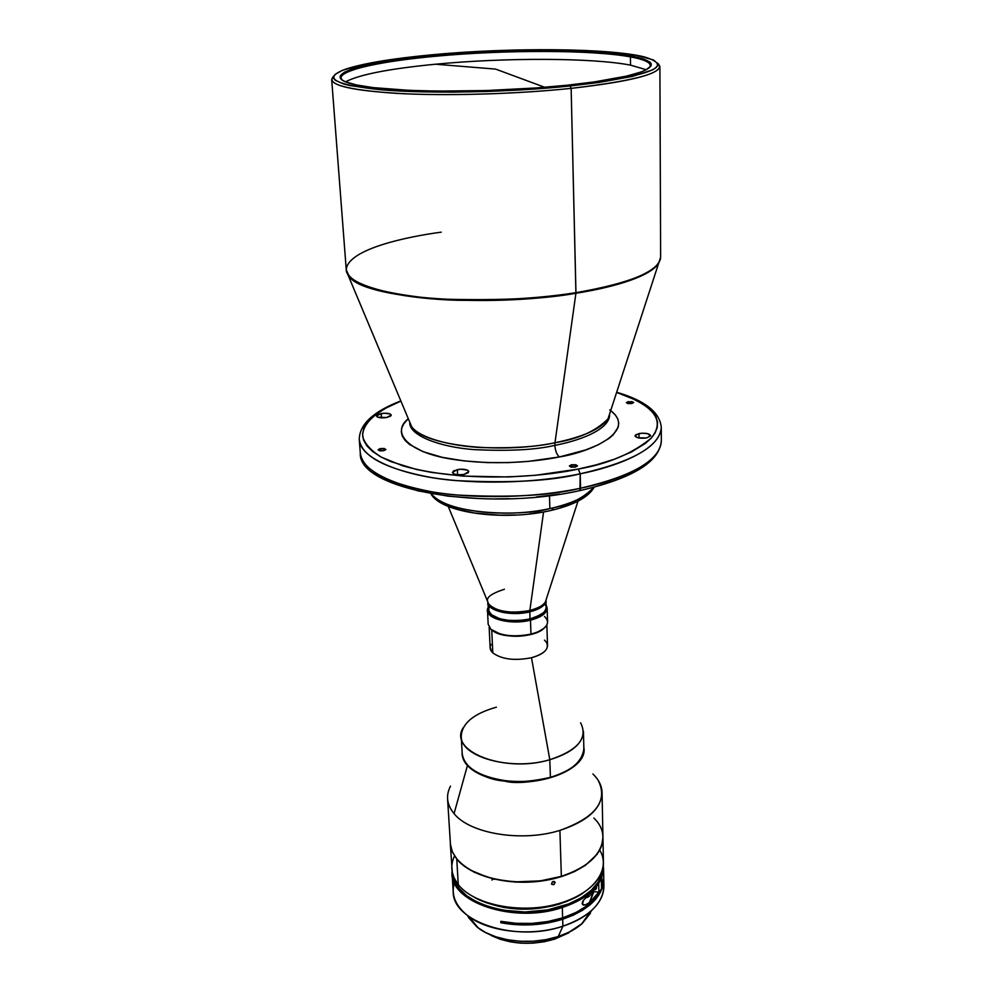 <?xml version="1.0" encoding="UTF-8"?>
<svg xmlns="http://www.w3.org/2000/svg" width="993" height="993" viewBox="0 0 993 993"><rect width="100%" height="100%" fill="white"/><g stroke="black" fill="none" stroke-linecap="round" stroke-linejoin="round"><path stroke-width="1.49" d="M346.669 271.983L349.288 276.6L346.259 269.798C348.357 282.273 373.033 291.396 420.275 297.192C466.251 302.083 527.68 300.32 575.952 292.674L575.915 293.258C485.627 308.488 362.867 298.123 349.288 276.6C359.851 289.571 408.644 299.005 458.021 300.296C508.689 300.755 547.987 298.409 575.915 293.258L554.975 442.741L575.915 293.258C606.946 288.442 646.952 278.549 658.148 264.188L660.382 259.384L658.148 264.188C648.863 275.868 621.444 285.562 575.915 293.258L571.136 88.365C520.493 93.677 456.06 95.849 408.111 93.913C358.87 91.48 333.387 86.726 331.687 79.651L333.797 76.051C325.406 84.07 346.048 89.829 395.711 93.317C444.492 96.147 515.876 94.174 571.136 88.365L570.106 85.981C508.826 92.411 428.293 93.925 380.716 89.755C333.276 84.69 321.844 77.739 346.42 68.877C364.741 63.105 393.389 58.401 432.352 54.752L474.517 51.648L518.073 49.948L586.019 50.506L619.334 52.902L636.712 55.31L653.617 60.027L657.825 63.763L657.614 65.774L655.802 67.847L652.364 69.982L632.355 76.424L598.767 82.493L570.106 85.981L520.866 89.941L486.136 91.517L451.877 92.163L405.032 91.306L378.916 89.593L350.082 85.597L343.566 83.958L335.373 80.334L333.71 78.397L333.648 76.399L335.125 74.376L342.535 70.292L363.587 64.371L394.432 59.084L432.352 54.752C509.608 47.428 608.945 48.012 644.345 56.911C675.588 66.258 650.837 75.952 570.106 85.981L571.136 88.365C638.834 80.371 667.631 71.943 657.515 63.055L659.898 66.469C658.558 74.475 628.966 81.774 571.136 88.365L575.952 292.674C631.101 283.03 659.327 271.188 660.63 257.175C659.898 274.416 611.403 287.349 575.952 292.674C545.294 298.421 501.986 300.594 446.018 299.203C391.739 296.758 345.961 283.998 346.259 269.798C347.438 249.156 407.229 236.644 441.264 232.163M409.737 422.075L411.661 426.729C419.716 437.963 451.045 446.13 481.717 447.582C513.158 448.364 537.573 446.751 554.975 442.741C583.512 436.783 601.199 428.815 608.014 418.847L610.05 412.542M435.108 56.291C376.62 61.628 334.169 71.459 341.977 79.912L341.096 78.037C340.289 70.007 381.014 61.256 435.108 56.291C504.183 49.749 592.027 49.737 630.443 56.886L630.53 65.141C592.188 57.668 504.481 57.544 435.53 64.222C389.293 68.716 359.292 74.587 345.527 81.823C359.292 74.587 389.293 68.716 435.53 64.222L495.631 69.1L544.71 87.285L495.631 69.1L435.53 64.222C504.481 57.544 592.188 57.668 630.53 65.141L630.443 56.886C643.439 59.27 650.092 62.174 650.39 65.625L649.658 67.549C652.376 63.291 645.971 59.741 630.443 56.886C592.027 49.737 504.183 49.749 435.108 56.291L434.698 55.285L435.108 56.291M566.866 85.249C491.957 93.33 389.194 92.821 355.854 84.839C314.433 76.076 359.9 61.901 434.698 55.285C490.84 50.109 558.451 48.905 603.545 52.48C648.454 56.042 665.744 64.57 636.228 73.569C621.32 78.025 598.208 81.91 566.866 85.249L594.323 81.91L626.571 76.113L640.981 72.005L645.884 69.944L651.023 65.91L651.284 63.986L650.043 62.137L637.891 57.234L614.605 53.51L582.618 51.202L544.586 50.37L503.277 51.04L461.472 53.15L421.951 56.564L387.493 61.07L360.782 66.407L344.348 72.204L340.165 76.113L340.289 78.025L341.94 79.874L345.13 81.662L356.189 84.901L373.269 87.62L408.955 90.338L438.087 91.108L486.545 90.537L536.021 87.955L566.866 85.249M646.269 69.746L630.53 65.141L646.269 69.746M646.716 437.913C640.262 438.695 636.364 438 635.024 435.828L638.971 433.544L639.008 438.012L638.971 433.544C645.4 432.774 649.285 433.469 650.638 435.642L646.716 437.913L650.626 435.815L647.597 433.643L641.85 433.196L635.855 434.661L635.073 436.138L638.027 437.814L646.716 437.913M463.954 474.455C457.55 475.299 453.714 474.629 452.473 472.445L457.326 469.577L457.612 474.778L457.326 469.577C463.719 468.733 467.529 469.416 468.783 471.601L463.954 474.455L468.249 472.68L468.584 471.03L467.281 470.086L460.429 469.205L453.751 470.806L452.473 472.445L453.95 473.946L457.686 474.791L463.954 474.455M386.587 417.532C380.902 418.239 377.539 417.743 376.471 416.017L381.163 413.547L381.473 417.867L381.163 413.547C386.823 412.827 390.187 413.336 391.254 415.062L386.587 417.532L390.659 416.055L391.254 415.136L390.063 413.92L383.993 413.225L377.799 414.565L376.471 415.918L377.638 417.147L386.587 417.532M631.784 403.543L626.36 402.649L628.221 401.631L628.234 403.605L628.221 401.631L633.633 402.525L631.784 403.543L633.608 402.401L631.635 401.557L626.372 402.562L627.737 403.518L631.784 403.543M575.295 467.12L569.411 466.04L571.583 464.736L571.645 467.219L571.583 464.736L577.467 465.829L575.295 467.12L577.442 465.978L576.014 464.798L571.583 464.736L569.436 465.866L570.851 467.058L575.295 467.12M383.41 450.748L378.122 449.891L380.58 448.526L380.753 450.921L380.58 448.526L385.855 449.37L383.41 450.748L385.781 449.68L384.192 448.451L379.897 448.675L378.122 449.841L379.773 450.822L383.41 450.748M580.21 473.822L580.557 488.221C633.149 475.957 660.072 460.181 661.326 440.917C660.63 464.65 614.332 481.518 580.557 488.221C551.363 495.569 510.042 497.828 456.569 494.998C404.685 490.753 360.484 472.544 360.298 453.007C362.73 470.185 386.612 483.132 431.93 491.82C475.982 499.28 534.532 497.89 580.557 488.221L579.937 490.592L580.21 473.822C534.035 483.343 475.262 484.758 431.074 477.484C385.607 468.981 361.675 456.321 359.255 439.465C359.416 458.629 403.729 476.466 455.799 480.575C509.446 483.306 550.916 481.059 580.21 473.822L578.336 469.056C543.394 476.913 463.83 483.368 402.513 465.742L381.573 457.276C370.997 450.698 364.704 443.759 362.668 436.448C362.209 421.876 380.071 409.339 400.998 401.06L384.49 408.744L371.469 417.892L366.789 423.043L363.711 428.517L362.544 434.214L363.537 440.023L366.839 445.807L372.524 451.43L380.567 456.73L390.783 461.584L416.576 469.478L431.384 472.395L462.713 476.094L508.602 476.963L535.649 475.275L578.336 469.056L580.21 473.822C614.121 467.206 660.581 450.611 661.276 427.338C660.01 446.242 632.988 461.733 580.21 473.822M549.861 508.565L553.262 507.808C574.413 502.607 587.881 495.792 593.677 487.352C584.058 497.654 570.59 504.469 553.262 507.808L549.861 508.565C526.774 515.888 449.121 516.323 431.446 493.869C442.394 510.737 504.27 518.905 549.861 508.565L549.464 495.681L549.861 508.565M487.737 601.746L488.705 604.079C489.686 608.932 510.75 615.288 529.852 610.496L543.568 511.954L529.852 610.496C537.97 608.448 543.171 605.556 545.442 601.808L546.224 599.4M489.239 606.239L488.593 611.03L492.342 615.449L499.976 618.8L507.584 620.265L518.954 620.588L530.051 618.987L529.79 611.849C541.719 607.939 547.131 604.116 546.038 600.38C545.591 605.308 540.18 609.131 529.79 611.849L530.051 618.987C540.564 616.194 545.964 612.284 546.274 607.257C546.001 612.346 540.602 616.268 530.063 619.061L530.473 620.166C543.816 616.405 549.055 611.39 546.2 605.122L547.143 608.088C546.845 613.264 541.284 617.298 530.473 620.166L530.982 634.117C541.756 631.213 547.292 627.142 547.602 621.891L547.143 608.088M544.449 616.417C550.283 622.139 547.751 627.439 536.828 632.293L530.982 634.117C519.96 636.575 509.546 636.463 499.727 633.795L490.927 629.314C500.298 635.83 513.654 637.432 530.982 634.117L530.473 620.166C511.854 625.019 487.066 619.284 487.513 610.484L488.221 607.455C481.89 617.348 509.136 625.789 530.473 620.166L530.063 619.061C511.941 623.778 487.836 618.192 488.32 609.628L491.014 614.506L499.988 618.875L510.352 620.613L524.652 620.091L534.954 617.621L543.754 612.594L546.051 609.032L546.038 600.38M492.528 630.555L500.298 634.242C512.438 637.357 524.453 636.873 536.319 632.802L543.754 628.495C534.693 637.655 502.297 638.958 492.528 630.555M544.487 640.137L546.361 642.173C549.613 648.64 544.66 653.816 531.491 657.726C514.771 660.99 501.875 659.389 492.813 652.898L491.734 629.996L492.813 652.898C501.875 659.389 514.771 660.99 531.491 657.726C541.893 654.846 547.242 650.787 547.528 645.562L546.845 624.957M583.859 748.685C582.332 761.705 571.186 771.263 550.407 777.345C535.624 781.392 520.357 782.459 504.593 780.56L504.593 781.081C523.696 786.915 587.099 774.95 583.834 747.493C588.278 767.465 544.201 786.952 504.593 781.081L504.593 780.56C478.365 776.253 464.227 767.254 462.192 753.563C463.743 770.568 489.201 778.946 504.593 780.56C516.323 782.707 531.59 781.64 550.407 777.345L549.812 759.719L550.407 777.345C572.167 770.518 583.313 760.961 583.859 748.685L583.45 731.431C582.891 743.534 571.683 752.967 549.812 759.719L531.491 657.726L549.812 759.719C578.025 750.286 588.29 737.985 580.607 722.805M592.895 773.981C598.779 779.629 601.832 785.811 602.056 792.513C601.386 808.687 587.335 821.323 559.903 830.396C521.859 842.374 469.875 833.723 454.062 813.615L467.43 765.553C478.552 774.875 490.927 780.051 504.593 781.081C487.402 778.636 475.014 773.46 467.43 765.553L454.062 813.615C469.875 833.723 521.859 842.374 559.903 830.396C595.775 817.475 608.51 800.743 598.109 780.213M593.876 818.083C613.711 836.59 599.747 864.94 561.343 876.372L559.903 830.396L561.343 876.372C588.427 867.038 602.292 854.005 602.937 837.273L602.056 792.513M561.343 876.372L540.477 880.865L516.037 881.846C488.32 879.897 468.559 872.226 456.743 858.808C472.42 879.649 523.77 888.673 561.343 876.372M471.514 870.551C483.703 877.154 498.56 880.952 516.087 881.933L540.428 880.965C557.83 878.569 572.328 873.604 583.958 866.033L574.165 871.494L561.194 876.484L546.746 879.984L531.416 881.821L515.888 881.933L500.832 880.282L486.88 876.98L471.501 870.551M602.95 837.546L601.547 846.061L597.19 854.203L585.374 865.362L574.376 871.643L561.343 876.658L539.199 881.312L515.839 882.119L493.533 879.016L474.406 872.326L464.29 866.206L456.755 859.094L458.269 884.626C472.023 902.19 509.483 912.195 544.176 906.77C578.931 901.47 604.079 882.032 603.446 862.83L602.95 837.546C603.583 856.4 578.236 875.516 543.233 880.766C508.292 886.128 470.583 876.335 456.755 859.094L452.15 851.56L450.288 843.541L452.038 851.274L456.755 859.094L458.269 884.626C451.17 875.342 449.916 865.809 454.496 855.991M555.037 882.355L553.635 884.701L551.487 884.167L552.431 881.722L553.871 881.387L555.037 882.355M599.66 850.02C611.825 869.806 592.883 895.09 555.77 904.424C518.818 913.982 473.562 904.412 458.269 884.626L454.173 878.073L452.287 872.388L450.301 843.678M474.766 897.573C503.029 913.572 555.981 911.45 582.879 893.228L574.587 897.846L561.802 902.873L547.553 906.398L532.434 908.247L517.117 908.334L502.272 906.659L488.506 903.295L474.766 897.573M554.913 882.057L554.33 881.523L555.075 882.678L553.982 884.515L551.487 884.167L552.431 881.722L554.913 882.057M593.628 891.491L589.432 902.55L594.757 897.535L598.878 892.21L593.963 891.553L598.878 892.21L598.705 884.018L589.246 894.308L598.705 884.018L598.878 892.21L589.432 902.55L585.411 904.896L582.581 904.586L583.276 900.477L589.246 894.308L583.276 900.477L582.196 903.493L583.4 905.057L585.411 904.896L589.432 902.55L593.963 891.553L591.729 893.973L593.628 891.491M590.661 895.09L591.729 893.973L590.661 895.09M587.086 897.523L589.532 896.108L587.086 897.523M483.976 901.718C507.708 910.854 532.98 911.599 559.791 903.953L574.028 898.106L566.358 901.619L553.25 905.79L532.273 908.992L517.924 909.067L503.997 907.503L485.192 902.227M596.632 887.829L594.05 889.865L595.738 889.492L596.632 887.829M601.336 878.42L600.542 877.638C594.832 890.051 581.96 899.621 561.914 906.348L562.311 907.478C582.581 900.663 595.589 890.969 601.336 878.42C595.589 890.969 582.581 900.663 562.311 907.478L561.914 906.348C516.794 921.827 455.837 903.605 453.193 875.652L454.595 880.605L459.25 888.499L466.66 895.698L476.603 901.88L488.68 906.77L502.433 910.134L524.912 911.996L547.664 909.886L568.902 903.853L581.339 897.697L591.257 890.299L598.233 881.995L600.542 877.638L599.263 877.477L601.336 878.42L601.547 888.623L601.336 878.42M452.088 871.271C448.178 901.632 513.294 924.409 562.311 907.478C514.883 923.813 451.331 903.096 452.113 873.654L452.088 871.271M603.769 879.041L602.019 888.872L596.123 898.752L589.991 904.884L582.246 910.444L573.06 915.273L562.671 919.245L562.894 926.196C589.606 916.601 603.272 903.146 603.905 885.818L603.769 879.053C603.136 896.282 589.432 909.687 562.671 919.245C542.526 925.426 521.921 926.593 500.844 922.72L500.782 921.33C521.859 925.203 542.476 924.049 562.634 917.867L562.311 907.478L562.634 917.867C582.841 911.003 595.812 901.259 601.547 888.623L596.11 897.387L587.558 905.43L576.238 912.368L562.634 917.867L547.788 921.541L532.049 923.391L516.137 923.316L500.782 921.33L500.844 922.72L501.453 921.467L500.844 922.72L508.404 923.949L532.111 924.781L547.838 922.931L562.671 919.245L562.894 926.196L558.252 936.536C567.735 933.42 575.53 929.237 581.637 924.011L591.716 910.407M603.545 867.572L601.708 877.527L599.772 876.596L600.902 876.732L602.627 869.645L600.902 876.732L601.708 877.527L601.919 887.717L603.744 877.7L603.545 867.572L601.708 877.527L601.919 887.717L603.732 878.78M452.113 873.654L453.218 891.875C452.473 921.69 515.727 942.705 562.894 926.196C531.578 936.709 489.462 932.166 468.721 916.44C455.576 906.361 450.797 895.09 454.36 882.616M603.607 882.429C605.072 892.744 600.678 902.451 590.413 911.562C583.263 917.656 574.091 922.534 562.894 926.196L558.252 936.536L569.15 932.142L582.246 923.478L590.5 913.138M568.654 932.886L554.864 939.055C532.012 945.646 510.948 944.529 491.684 935.729L500.373 939.316L510.625 941.898L521.673 943.201L533.042 943.151L544.263 941.749L554.864 939.055L555.025 937.529L555.062 938.919L572.564 930.329L554.864 939.055L569.076 932.626M555.062 938.919C530.039 945.944 507.696 944.219 488.01 933.718C507.696 944.219 530.039 945.944 555.062 938.919M468.361 917.358L477.087 927.102L485.602 932.539L495.929 936.833L507.646 939.788L520.282 941.277L533.291 941.215L546.138 939.614L558.252 936.536C531.739 945.497 496.19 941.637 478.465 928.157L467.343 915.409M491.858 879.997L493.658 879.041M450.512 786.146C445.609 795.554 446.788 804.715 454.062 813.615C450.065 808.873 447.893 803.908 447.57 798.72L450.524 845.676L452.634 852.391L456.743 858.808M467.43 765.553C463.669 761.383 461.906 757.001 462.117 752.384C462.006 757.262 463.781 761.656 467.43 765.553M463.359 727.509C447.495 751.006 504.382 773.559 549.812 759.719C511.519 771.263 460.404 757.088 461.224 736.347C461.882 723.388 473.611 713.657 496.388 707.177M489.164 627.278L490.132 647.87L492.813 652.898C490.008 650.216 489.412 647.374 491.038 644.395M487.513 610.484L488.171 624.274L490.927 629.314M487.997 602.701L488.32 609.59C487.898 618.13 511.966 623.691 530.051 618.987L540.912 614.717L544.785 611.353L546.262 607.741M546.2 606.549L545.231 604.216M529.79 611.849C511.842 616.479 487.911 611.129 487.997 602.739C485.068 607.219 505.065 617.572 529.79 611.849M504.419 589.234C491.659 593.417 486.086 597.438 487.675 601.311M487.997 602.639L488.705 604.079C496.599 611.725 510.315 613.86 529.852 610.496C538.976 607.865 544.176 604.96 545.442 601.808L577.976 501.18M560.809 507.597L578.869 500.149L586.218 495.035M445.41 504.556L458.505 509.558L474.369 513.009L499.64 515.181L515.466 514.97M529.53 513.84L541.557 512.115M551.885 510.228L553.262 507.808L552.679 510.042C506.529 521.486 441.488 513.58 430.925 493.782M596.694 486.322L614.642 480.575L631.523 473.227L645.649 464.24M374.063 472.209L382.069 477.67L392.247 482.685L417.929 490.84L448.104 496.152L479.52 498.61M494.812 498.908L509.496 498.672M536.394 496.972L559.531 494.117M579.118 490.765L579.937 490.592C484.435 512.053 357.691 489.934 360.298 453.007L359.255 439.465C359.478 424.296 373.368 411.437 400.936 400.887M616.579 392.409C654.25 405.355 665.757 420.622 651.11 438.211C632.404 453.578 608.138 463.855 578.336 469.056L596.272 464.836L614.319 459.238L631.287 452.076L645.487 443.325L650.924 438.397L654.908 433.184L657.18 427.735L657.552 422.174L655.864 416.601L652.053 411.127L646.158 405.901L638.288 401.011L616.579 392.409M609.739 409.886C638.288 430.9 591.195 451.889 559.382 456.954C556.788 454.732 555.286 450.872 554.851 445.361C535.686 449.891 508.627 451.306 473.673 449.581C439.725 447.011 410.183 435.716 409.737 423.266C410.183 435.716 439.725 447.011 473.673 449.581C508.627 451.306 535.686 449.891 554.851 445.361C555.286 450.872 556.788 454.732 559.382 456.954C536.096 461.683 494.39 465.928 451.356 459.114C407.626 452.237 390.745 432.24 408.334 418.698L403.89 423.651L401.88 427.698L401.296 431.881L402.302 436.138L405.02 440.346L409.451 444.417L423.217 451.716L442.257 457.339L464.376 460.951L487.228 462.589L508.975 462.589L528.487 461.373L559.382 456.954L585.684 449.941L598.245 444.802L608.945 438.484L613.128 434.897L618.217 427.114L618.751 423.006L617.783 418.885L615.238 414.813L610.695 410.581M554.851 445.361C577.094 441.19 608.684 430.614 609.652 415.235C608.684 430.614 577.094 441.19 554.851 445.361L554.975 442.741L554.851 445.361M346.545 271.437L411.661 426.729C422.906 445.274 498.933 454.471 554.975 442.741C578.236 439.067 595.912 431.099 608.014 418.847L609.565 414.056M659.898 66.469L660.63 257.175L608.014 418.847M616.641 392.223C644.966 400.527 659.836 412.232 661.276 427.338L661.326 440.917C659.625 461.919 632.504 478.477 579.937 490.592M590.413 911.562L581.637 924.011M468.721 916.44L478.465 928.157M582.817 901.272L582.37 902.339M462.192 753.563L461.224 736.347M545.442 601.808L546.038 600.206M448.215 506.38L488.705 604.079M594.186 487.215C588.539 497.046 574.711 504.655 552.679 510.042M331.687 79.651L346.259 269.798"/></g></svg>
